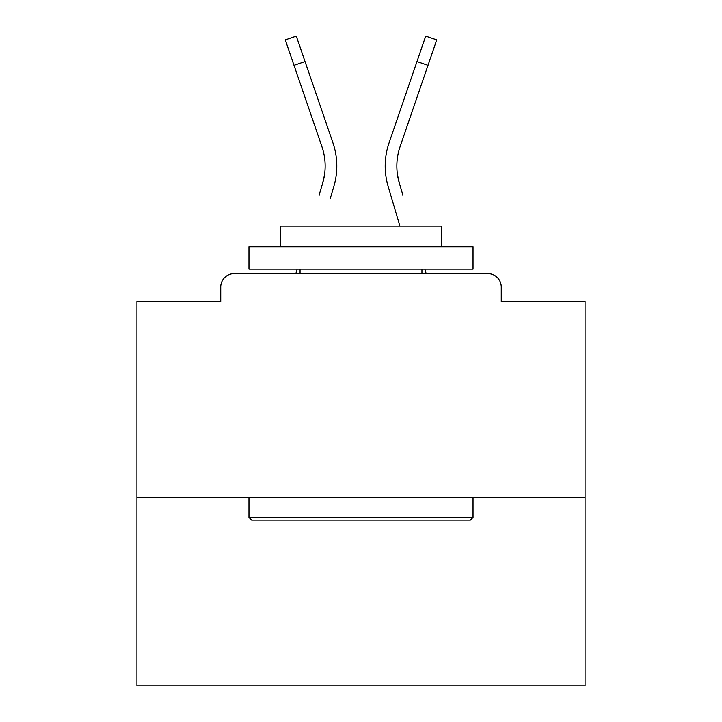 <?xml version="1.0" encoding="UTF-8"?>
<svg xmlns="http://www.w3.org/2000/svg" width="722" height="722" viewBox="0 0 722 722"><rect width="100%" height="100%" fill="white"/><g stroke="black" fill="none" stroke-linecap="round" stroke-linejoin="round"><path stroke-width="1.08" d="M501.267 301.399L501.267 287.058L501.267 301.399L585.073 301.399L585.073 685.9L136.927 685.9L136.927 301.399L220.733 301.399L220.733 287.058L220.733 301.399M585.073 497.684L136.927 497.684M501.267 287.058A13.447 13.447 0 0 0 487.819 273.611L234.181 273.611A13.447 13.447 0 0 0 220.733 287.058M487.819 273.611L430.908 273.611M291.092 273.611L234.181 273.611M324.44 175.247L322.671 183.135L324.44 175.247M305.018 61.532L293.998 65.314L285.262 39.881L296.282 36.1L332.914 142.775A71.704 71.704 0 0 1 333.844 186.447L330.279 198.478M319.106 195.166L322.671 183.135A60.052 60.052 0 0 0 321.895 146.557A60.052 60.052 0 0 1 325.153 166.06A60.052 60.052 0 0 0 321.895 146.557A60.052 60.052 0 0 1 325.153 166.06A60.052 60.052 0 0 0 321.895 146.557A60.052 60.052 0 0 1 325.153 166.06M297.166 269.135L295.839 273.611L297.166 269.135M397.56 175.247L399.329 183.135L397.56 175.247M388.156 186.447L399.916 226.112L388.156 186.447A71.704 71.704 0 0 1 389.086 142.775L425.718 36.1L436.738 39.881L400.105 146.557A60.052 60.052 0 0 0 399.329 183.135L402.894 195.166M424.834 269.135L426.16 273.611L424.834 269.135M470.347 520.093L251.653 520.093L248.964 517.403L473.036 517.403L470.347 520.093M248.964 246.725L473.036 246.725L473.036 269.135L248.964 269.135L248.964 246.725M441.665 246.725L441.665 226.112L280.335 226.112L280.335 246.725M248.964 497.684L248.964 517.403M473.036 497.684L473.036 517.403M300.054 269.135L300.054 273.611M421.946 269.135L421.946 273.611M400.105 146.557A60.052 60.052 0 0 0 396.847 166.06A60.052 60.052 0 0 1 400.105 146.557A60.052 60.052 0 0 0 396.847 166.06A60.052 60.052 0 0 1 400.105 146.557A60.052 60.052 0 0 0 396.847 166.06A60.052 60.052 0 0 1 400.105 146.557A60.052 60.052 0 0 0 396.847 166.06A60.052 60.052 0 0 1 400.105 146.557A60.052 60.052 0 0 0 396.847 166.06A60.052 60.052 0 0 1 400.105 146.557A60.052 60.052 0 0 0 396.847 166.06A60.052 60.052 0 0 1 400.105 146.557A60.052 60.052 0 0 0 396.847 166.06A60.052 60.052 0 0 1 400.105 146.557A60.052 60.052 0 0 0 396.847 166.06A60.052 60.052 0 0 1 400.105 146.557A60.052 60.052 0 0 0 396.847 166.06A60.052 60.052 0 0 1 400.105 146.557A60.052 60.052 0 0 0 396.847 166.06A60.052 60.052 0 0 1 400.105 146.557A60.052 60.052 0 0 0 396.847 166.06A60.052 60.052 0 0 1 400.105 146.557A60.052 60.052 0 0 0 396.847 166.06A60.052 60.052 0 0 1 400.105 146.557A60.052 60.052 0 0 0 396.847 166.06A60.052 60.052 0 0 1 400.105 146.557A60.052 60.052 0 0 0 396.847 166.06A60.052 60.052 0 0 1 400.105 146.557A60.052 60.052 0 0 0 396.847 166.06A60.052 60.052 0 0 1 400.105 146.557A60.052 60.052 0 0 0 396.847 166.06A60.052 60.052 0 0 1 400.105 146.557A60.052 60.052 0 0 0 396.847 166.06A60.052 60.052 0 0 1 400.105 146.557A60.052 60.052 0 0 0 396.847 166.06A60.052 60.052 0 0 1 400.105 146.557A60.052 60.052 0 0 0 396.847 166.06A60.052 60.052 0 0 1 400.105 146.557A60.052 60.052 0 0 0 396.847 166.06A60.052 60.052 0 0 1 400.105 146.557A60.052 60.052 0 0 0 396.847 166.06A60.052 60.052 0 0 1 400.105 146.557A60.052 60.052 0 0 0 396.847 166.06A60.052 60.052 0 0 1 400.105 146.557A60.052 60.052 0 0 0 396.847 166.06A60.052 60.052 0 0 1 400.105 146.557A60.052 60.052 0 0 0 396.847 166.06A60.052 60.052 0 0 1 400.105 146.557A60.052 60.052 0 0 0 396.847 166.06A60.052 60.052 0 0 1 400.105 146.557A60.052 60.052 0 0 0 396.847 166.06A60.052 60.052 0 0 1 400.105 146.557A60.052 60.052 0 0 0 396.847 166.06A60.052 60.052 0 0 1 400.105 146.557A60.052 60.052 0 0 0 396.847 166.06A60.052 60.052 0 0 1 400.105 146.557A60.052 60.052 0 0 0 396.847 166.06M332.914 142.775L320.442 106.459M293.998 65.314L321.895 146.557M389.086 142.775L401.558 106.459M428.002 65.314L416.982 61.532"/></g></svg>
